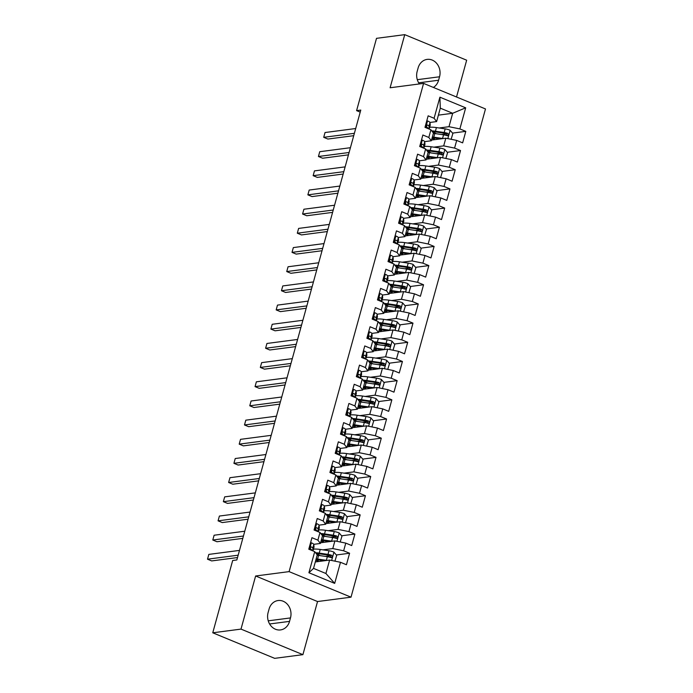 <?xml version="1.0" encoding="UTF-8"?>
<svg xmlns="http://www.w3.org/2000/svg" width="693" height="693" viewBox="0 0 693 693"><rect width="100%" height="100%" fill="white"/><g stroke="black" fill="none" stroke-linecap="round" stroke-linejoin="round"><path stroke-width="1.04" d="M456.522 96.994L466.658 60.204L404.738 34.65L376.507 38.34L356.592 110.629L360.213 112.127M351.013 597.175L485.49 108.948L423.579 83.394L289.094 571.621L351.013 597.175L317.541 601.541L255.63 575.987L240.999 629.105L302.91 654.66L317.541 601.541M302.91 654.66L274.679 658.35L212.76 632.796L240.999 629.105M334.684 583.385L308.913 572.747L314.726 551.654L317.229 554.963L313.531 568.39L325.918 573.501L334.684 583.385L340.488 562.292L346.431 564.743L349.601 553.239L343.659 550.788L345.772 543.113L351.715 545.564L354.885 534.06L348.943 531.609L351.056 523.943L356.999 526.394L360.169 514.882L354.227 512.43L356.341 504.764L362.274 507.215L365.445 495.712L359.511 493.26L361.616 485.585L367.559 488.037L370.729 476.533L364.787 474.081L366.9 466.415L372.843 468.866L376.013 457.354L370.071 454.903L372.184 447.236L378.127 449.688L381.297 438.184L375.355 435.732L377.468 428.057L383.402 430.509L386.573 419.005L380.639 416.554L382.744 408.887L388.686 411.339L391.857 399.826L385.914 397.375L388.028 389.709L393.971 392.16L397.141 380.656L391.199 378.205L393.312 370.53L399.255 372.981L402.425 361.477L396.483 359.026L398.596 351.36L404.53 353.811L407.701 342.299L401.767 339.847L403.872 332.181L409.814 334.632L412.985 323.129L407.042 320.677L409.156 313.002L415.098 315.454L418.269 303.95L412.326 301.498L414.44 293.823L420.382 296.275L423.553 284.771L417.61 282.32L419.724 274.653L425.658 277.105L428.828 265.601L422.895 263.149L425 255.474L430.942 257.926L434.113 246.422L428.17 243.971L430.284 236.296L436.226 238.747L439.397 227.243L433.454 224.792L435.568 217.126L441.51 219.577L444.681 208.073L438.738 205.622L440.852 197.947L446.786 200.398L449.956 188.894L444.022 186.443L446.127 178.768L452.07 181.219L455.24 169.716L449.298 167.264L451.412 159.598L457.354 162.049L460.524 150.537L454.582 148.085L456.696 140.419L462.638 142.871L465.809 131.367L452.529 133.099M438.383 115.142L452.685 113.271L465.679 107.822L439.908 97.185L434.095 118.278L428.153 115.826L424.982 127.33L430.925 129.782L428.811 137.457L422.869 135.005L419.707 146.509L425.641 148.96L423.527 156.627L417.593 154.175L414.423 165.679L420.365 168.139L418.251 175.805L412.309 173.354L409.139 184.858L415.081 187.309L412.967 194.984L407.025 192.533L403.854 204.037L409.797 206.488L407.683 214.154L401.741 211.703L398.579 223.215L404.513 225.667L402.399 233.333L396.465 230.882L393.295 242.385L399.237 244.837L397.124 252.512L391.181 250.06L388.011 261.564L393.953 264.016L391.84 271.682L385.897 269.231L382.727 280.743L388.669 283.194L386.555 290.861L380.613 288.409L377.451 299.913L383.385 302.365L381.271 310.04L375.337 307.588L372.167 319.092L378.109 321.543L375.996 329.21L370.053 326.758L366.883 338.271L372.825 340.722L370.712 348.388L364.769 345.937L361.599 357.441L367.541 359.892L365.428 367.567L359.485 365.116L356.323 376.62L362.257 379.071L360.143 386.746L354.21 384.286L351.039 395.798L356.982 398.25L354.868 405.916L348.925 403.465L345.755 414.968L351.697 417.42L349.584 425.095L343.641 422.643L340.471 434.147L346.413 436.599L344.3 444.274L338.357 441.822L335.195 453.326L341.129 455.777L339.016 463.444L333.082 460.992L329.911 472.496L335.854 474.948L333.74 482.623L327.798 480.171L324.627 491.675L330.57 494.126L328.456 501.801L322.514 499.35L319.343 510.854L325.286 513.305L323.172 520.971L317.229 518.52L314.068 530.024L320.001 532.484L317.888 540.15L311.954 537.699L308.783 549.202L314.726 551.654M465.679 107.822L459.866 128.915L465.809 131.367M212.76 632.796L232.675 560.498L236.859 559.953L360.776 110.083L356.592 110.629M431.514 140.073L445.816 138.202L443.702 145.876L433.861 147.159M456.696 140.419L445.816 138.202M454.582 148.085L443.702 145.876M439.908 97.185L440.306 108.16L436.607 121.587L429.963 122.453M434.095 118.278L436.607 121.587M426.23 159.251L440.54 157.38L438.426 165.047L428.577 166.337M451.412 159.598L440.54 157.38M449.298 167.264L438.426 165.047M430.925 129.782L433.437 133.091L431.323 140.766L424.679 141.632M428.811 137.457L431.323 140.766M420.946 178.422L435.256 176.559L433.142 184.225L423.293 185.507M446.127 178.768L435.256 176.559M444.022 186.443L433.142 184.225M425.641 148.96L428.153 152.269L426.039 159.936L419.404 160.802M423.527 156.627L426.039 159.936M415.67 197.6L429.972 195.729L427.858 203.404L418.009 204.686M440.852 197.947L429.972 195.729M438.738 205.622L427.858 203.404M420.365 168.139L422.869 171.448L420.755 179.115L414.119 179.981M418.251 175.805L420.755 179.115M410.386 216.779L424.688 214.908L422.574 222.574L412.733 223.865M435.568 217.126L424.688 214.908M433.454 224.792L422.574 222.574M415.081 187.309L417.593 190.618L415.479 198.293L408.835 199.16M412.967 194.984L415.479 198.293M405.102 235.949L419.412 234.087L417.299 241.753L407.449 243.044M430.284 236.296L419.412 234.087M428.17 243.971L417.299 241.753M409.797 206.488L412.309 209.797L410.195 217.463L403.551 218.33M407.683 214.154L410.195 217.463M399.818 255.128L414.128 253.257L412.014 260.932L402.165 262.214M425 255.474L414.128 253.257M422.895 263.149L412.014 260.932M404.513 225.667L407.025 228.976L404.911 236.642L398.276 237.508M402.399 233.333L404.911 236.642M394.542 274.307L408.844 272.436L406.73 280.102L396.881 281.393M419.724 274.653L408.844 272.436M417.61 282.32L406.73 280.102M399.237 244.837L401.741 248.146L399.627 255.821L392.992 256.687M397.124 252.512L399.627 255.821M389.258 293.477L403.56 291.614L401.446 299.281L391.606 300.571M414.44 293.823L403.56 291.614M412.326 301.498L401.446 299.281M393.953 264.016L396.465 267.325L394.352 274.991L387.708 275.866M391.84 271.682L394.352 274.991M383.974 312.656L398.284 310.785L396.171 318.459L386.322 319.742M409.156 313.002L398.284 310.785M407.042 320.677L396.171 318.459M388.669 283.194L391.181 286.504L389.068 294.17L382.423 295.036M386.555 290.861L389.068 294.17M378.69 331.834L393 329.963L390.887 337.63L381.037 338.92M403.872 332.181L393 329.963M401.767 339.847L390.887 337.63M383.385 302.365L385.897 305.674L383.783 313.349L377.148 314.215M381.271 310.04L383.783 313.349M373.414 351.004L387.716 349.142L385.603 356.808L375.753 358.099M398.596 351.36L387.716 349.142M396.483 359.026L385.603 356.808M378.109 321.543L380.613 324.852L378.499 332.519L371.864 333.394M375.996 329.21L378.499 332.519M368.13 370.183L382.432 368.312L380.318 375.987L370.478 377.269M393.312 370.53L382.432 368.312M391.199 378.205L380.318 375.987M372.825 340.722L375.337 344.031L373.224 351.697L366.58 352.564M370.712 348.388L373.224 351.697M362.846 389.362L377.157 387.491L375.043 395.166L365.194 396.448M388.028 389.709L377.157 387.491M385.914 397.375L375.043 395.166M367.541 359.892L370.053 363.201L367.94 370.876L361.296 371.743M365.428 367.567L367.94 370.876M357.562 408.532L371.872 406.67L369.759 414.336L359.91 415.627M382.744 408.887L371.872 406.67M380.639 416.554L369.759 414.336M362.257 379.071L364.769 382.38L362.656 390.055L356.02 390.921M360.143 386.746L362.656 390.055M352.287 427.711L366.588 425.84L364.475 433.515L354.625 434.797M377.468 428.057L366.588 425.84M375.355 435.732L364.475 433.515M356.982 398.25L359.485 401.559L357.371 409.225L350.736 410.091M354.868 405.916L357.371 409.225M347.002 446.89L361.304 445.019L359.191 452.694L349.35 453.976M372.184 447.236L361.304 445.019M370.071 454.903L359.191 452.694M351.697 417.42L354.21 420.729L352.096 428.404L345.452 429.27M349.584 425.095L352.096 428.404M341.718 466.06L356.029 464.197L353.915 471.864L344.066 473.154M366.9 466.415L356.029 464.197M364.787 474.081L353.915 471.864M346.413 436.599L348.925 439.908L346.812 447.583L340.168 448.449M344.3 444.274L346.812 447.583M336.434 485.239L350.745 483.368L348.631 491.042L338.782 492.325M361.616 485.585L350.745 483.368M359.511 493.26L348.631 491.042M341.129 455.777L343.641 459.087L341.528 466.753L334.892 467.619M339.016 463.444L341.528 466.753M331.159 504.417L345.46 502.546L343.347 510.221L333.498 511.503M356.341 504.764L345.46 502.546M354.227 512.43L343.347 510.221M335.854 474.948L338.357 478.257L336.244 485.932L329.608 486.798M333.74 482.623L336.244 485.932M325.875 523.596L340.176 521.725L338.063 529.391L328.222 530.682M351.056 523.943L340.176 521.725M348.943 531.609L338.063 529.391M330.57 494.126L333.082 497.435L330.968 505.11L324.324 505.977M328.456 501.801L330.968 505.11M320.59 542.766L334.901 540.904L332.787 548.57L322.938 549.852M345.772 543.113L334.901 540.904M343.659 550.788L332.787 548.57M325.286 513.305L327.798 516.614L325.684 524.28L319.04 525.147M323.172 520.971L325.684 524.28M315.306 561.945L329.617 560.074L325.918 573.501M340.488 562.292L329.617 560.074M320.001 532.484L322.514 535.793L320.4 543.459L313.764 544.326M317.888 540.15L320.4 543.459M255.63 575.987L289.094 571.621M404.738 34.65L390.107 87.768L423.579 83.394M439.137 127.98L448.986 126.698L452.685 113.271L440.306 108.16M308.913 572.747L313.531 568.39M459.866 128.915L448.986 126.698M268.113 612.534A13.072 11.201 82.6 0 0 280.518 629.92A13.072 11.201 82.6 0 0 289.535 621.378L290.48 617.922A13.072 11.201 82.6 0 0 278.084 600.536A13.072 11.201 82.6 0 0 269.066 609.086L268.113 612.534M433.368 87.439A13.072 11.201 82.6 0 0 438.591 80.232L439.544 76.776A13.072 11.201 82.6 0 0 427.139 59.39A13.072 11.201 82.6 0 0 418.122 67.94L417.169 71.388A13.072 11.201 82.6 0 0 419.386 83.94M349.601 553.239L336.33 554.972M330.561 555.725L325.372 556.401M354.885 534.06L341.614 535.793M335.845 536.547L330.656 537.231M360.169 514.882L346.89 516.623M341.129 517.376L335.94 518.052M365.445 495.712L352.174 497.444M346.405 498.198L341.225 498.873M370.729 476.533L357.458 478.265M351.689 479.019L346.5 479.695M376.013 457.354L362.742 459.095M356.973 459.849L351.784 460.524M381.297 438.184L368.018 439.916M362.257 440.67L357.068 441.346M386.573 419.005L373.302 420.738M367.533 421.491L362.352 422.167M391.857 399.826L378.586 401.568M372.817 402.312L367.628 402.997M397.141 380.656L383.87 382.389M378.101 383.142L372.912 383.818M402.425 361.477L389.145 363.21M383.385 363.964L378.196 364.639M407.701 342.299L394.43 344.031M388.66 344.785L383.48 345.469M412.985 323.129L399.714 324.861M393.945 325.615L388.756 326.29M418.269 303.95L404.998 305.682M399.229 306.436L394.04 307.112M423.553 284.771L410.273 286.504M404.513 287.257L399.324 287.941M428.828 265.601L415.557 267.333M409.788 268.087L404.608 268.763M434.113 246.422L420.842 248.155M415.072 248.908L409.884 249.584M439.397 227.243L426.126 228.976M420.356 229.729L415.168 230.414M444.681 208.073L431.401 209.806M425.641 210.559L420.452 211.235M449.956 188.894L436.685 190.627M430.916 191.381L425.736 192.056M455.24 169.716L441.969 171.448M436.2 172.202L431.011 172.878M460.524 150.537L447.254 152.278M441.484 153.032L436.295 153.707M446.768 133.853L441.58 134.529M311.434 542.827L310.499 542.957L311.434 542.827A5.414 1.23 15.4 0 1 313.808 544.49L314.024 546.898A15.627 3.56 15.4 0 1 313.998 547.201L312.993 550.848A15.627 3.56 -164.6 0 0 313.019 550.537L312.803 548.128A5.414 1.23 -164.6 0 0 311.555 547.002L311.157 546.933M238.175 555.188L207.51 559.199L208.827 554.4L239.492 550.398M310.75 547.115L311.555 547.002C310.23 547.219 310.014 547.981 310.923 549.306A5.414 1.23 15.4 0 1 312.171 550.433L312.188 550.606M237.526 557.553L211.694 560.923L207.51 559.199M334.918 561.157L336.677 555.379L333.861 552.078A5.414 1.23 -164.6 0 0 328.984 550.753L320.227 549.454A15.627 3.56 -164.6 0 0 313.444 549.211M316.424 553.62A12.968 2.954 -164.6 0 0 317.29 554.105L320.105 555.587A7.458 1.698 15.4 0 1 320.201 555.639M326.905 560.429A5.414 1.23 -164.6 0 0 326.342 560.334L317.585 559.043A15.627 3.56 -164.6 0 0 316.164 558.861M324.463 560.75L318.659 559.892A12.968 2.954 -164.6 0 0 315.956 559.606M317.16 555.214A15.627 3.56 15.4 0 1 318.589 555.405L327.347 556.696A5.414 1.23 15.4 0 1 330.838 557.527C332.51 557.267 332.718 556.505 331.471 555.223A5.414 1.23 -164.6 0 0 327.98 554.391L319.222 553.101A15.627 3.56 -164.6 0 0 315.532 552.728M316.216 553.62A12.968 2.954 15.4 0 1 320.296 553.95L329.054 555.24A2.755 0.632 15.4 0 1 329.963 555.422L330.933 556.851M316.987 560.75L317.715 560.654A4.799 1.091 -164.6 0 0 318.408 560.308A4.799 1.091 -164.6 0 0 318.182 559.823M320.521 560.169A7.458 1.698 15.4 0 1 320.972 561.018A7.458 1.698 15.4 0 1 320.842 561.226M318.468 561.529L315.809 560.135M330.838 557.527L331.384 557.579M316.718 523.648L315.783 523.778L316.718 523.648A5.414 1.23 15.4 0 1 319.092 525.311L319.3 527.72A15.627 3.56 15.4 0 1 319.274 528.023L318.278 531.67A15.627 3.56 -164.6 0 0 318.304 531.366L318.087 528.95A5.414 1.23 -164.6 0 0 316.84 527.832L316.432 527.754M243.451 536.018L212.794 540.02L214.111 535.23L244.776 531.219M316.034 527.936L316.84 527.832C315.514 528.04 315.298 528.811 316.207 530.128A5.414 1.23 15.4 0 1 317.455 531.254L317.472 531.436M242.801 538.374L216.978 541.744L212.794 540.02M322.002 504.478L321.067 504.608L322.002 504.478A5.414 1.23 15.4 0 1 324.376 506.133L324.584 508.541A15.627 3.56 15.4 0 1 324.558 508.853L323.553 512.491A15.627 3.56 -164.6 0 0 323.579 512.188L323.371 509.779A5.414 1.23 -164.6 0 0 322.124 508.653L321.717 508.575M248.735 516.839L218.07 520.841L219.395 516.051L250.052 512.049M321.309 508.757L322.124 508.653C320.79 508.861 320.582 509.632 321.491 510.958A5.414 1.23 15.4 0 1 322.739 512.075L322.747 512.257M248.085 519.196L222.254 522.574L218.07 520.841M340.202 541.978L341.961 536.209L339.137 532.908A5.414 1.23 -164.6 0 0 334.269 531.574L325.511 530.284A15.627 3.56 -164.6 0 0 318.728 530.032M321.699 534.442A12.968 2.954 -164.6 0 0 322.574 534.927L325.381 536.408A7.458 1.698 15.4 0 1 325.476 536.46M332.19 541.25A5.414 1.23 -164.6 0 0 331.626 541.164L322.869 539.864A15.627 3.56 -164.6 0 0 321.439 539.682M329.738 541.571L323.943 540.713A12.968 2.954 -164.6 0 0 321.24 540.427M322.444 536.035A15.627 3.56 15.4 0 1 323.874 536.226L332.631 537.517A5.414 1.23 15.4 0 1 336.122 538.348C337.794 538.097 338.002 537.326 336.755 536.044A5.414 1.23 -164.6 0 0 333.264 535.213L324.506 533.922A15.627 3.56 -164.6 0 0 320.816 533.549M321.491 534.442A12.968 2.954 15.4 0 1 325.58 534.771L334.338 536.061A2.755 0.632 15.4 0 1 335.247 536.243L336.218 537.673M322.271 541.58L322.999 541.484A4.799 1.091 -164.6 0 0 323.692 541.138A4.799 1.091 -164.6 0 0 323.466 540.653M325.805 540.99A7.458 1.698 15.4 0 1 326.256 541.839A7.458 1.698 15.4 0 1 326.117 542.047M323.744 542.359L321.093 540.956M336.122 538.348L336.668 538.4M345.486 522.808L347.245 517.03L344.421 513.73A5.414 1.23 -164.6 0 0 339.544 512.396L330.786 511.105A15.627 3.56 -164.6 0 0 324.003 510.854M326.983 515.271A12.968 2.954 -164.6 0 0 327.858 515.757L330.665 517.238A7.458 1.698 15.4 0 1 330.76 517.29M337.465 522.08A5.414 1.23 -164.6 0 0 336.911 521.985L328.144 520.694A15.627 3.56 -164.6 0 0 326.724 520.504M335.022 522.401L329.218 521.543A12.968 2.954 -164.6 0 0 326.516 521.249M327.728 516.865A15.627 3.56 15.4 0 1 329.149 517.047L337.907 518.338A5.414 1.23 15.4 0 1 341.398 519.17C343.07 518.918 343.286 518.147 342.039 516.874A5.414 1.23 -164.6 0 0 338.548 516.042L329.781 514.752A15.627 3.56 -164.6 0 0 326.1 514.379M326.775 515.271A12.968 2.954 15.4 0 1 330.856 515.592L339.613 516.891A2.755 0.632 15.4 0 1 340.532 517.065L341.502 518.503M327.546 522.401L328.274 522.305A4.799 1.091 -164.6 0 0 328.976 521.959A4.799 1.091 -164.6 0 0 328.751 521.474M331.081 521.812A7.458 1.698 15.4 0 1 331.531 522.661A7.458 1.698 15.4 0 1 331.401 522.869M329.028 523.18L326.377 521.777M341.398 519.17L341.952 519.23M326.351 485.421L327.278 485.299A5.414 1.23 15.4 0 1 329.651 486.954L329.868 489.371A15.627 3.56 15.4 0 1 329.842 489.674L328.837 493.312A15.627 3.56 -164.6 0 0 328.863 493.009L328.655 490.601A5.414 1.23 -164.6 0 0 327.408 489.475L327.001 489.405M327.278 485.299L326.351 485.429M254.019 497.661L223.354 501.671L224.679 496.872L255.336 492.87M326.594 489.579L327.408 489.475C326.074 489.691 325.866 490.453 326.767 491.779A5.414 1.23 15.4 0 1 328.014 492.905L328.032 493.078M253.369 500.025L227.538 503.395L223.354 501.671M332.562 466.12L331.626 466.25L332.562 466.12A5.414 1.23 15.4 0 1 334.936 467.784L335.152 470.192A15.627 3.56 15.4 0 1 335.126 470.495L334.121 474.142A15.627 3.56 -164.6 0 0 334.147 473.839L333.931 471.422A5.414 1.23 -164.6 0 0 332.683 470.304L332.285 470.226M259.303 478.491L228.638 482.493L229.955 477.702L260.62 473.691M331.878 470.408L332.683 470.304C331.358 470.512 331.141 471.283 332.051 472.6A5.414 1.23 15.4 0 1 333.298 473.726L333.316 473.908M258.654 480.847L232.822 484.216L228.638 482.493M350.771 503.629L352.52 497.851L349.705 494.551A5.414 1.23 -164.6 0 0 344.828 493.225L336.07 491.926A15.627 3.56 -164.6 0 0 329.288 491.675M332.268 496.093A12.968 2.954 -164.6 0 0 333.134 496.578L335.949 498.059A7.458 1.698 15.4 0 1 336.044 498.111M342.749 502.901A5.414 1.23 -164.6 0 0 342.186 502.806L333.428 501.515A15.627 3.56 -164.6 0 0 332.008 501.325M340.306 503.222L334.502 502.364A12.968 2.954 -164.6 0 0 331.8 502.07M333.012 497.687A15.627 3.56 15.4 0 1 334.433 497.869L343.191 499.168A5.414 1.23 15.4 0 1 346.682 500C348.354 499.74 348.57 498.977 347.314 497.695A5.414 1.23 -164.6 0 0 343.823 496.864L335.065 495.573A15.627 3.56 -164.6 0 0 331.384 495.2M332.06 496.093A12.968 2.954 15.4 0 1 336.14 496.422L344.897 497.713A2.755 0.632 15.4 0 1 345.816 497.895L346.777 499.324M332.831 503.222L333.558 503.127A4.799 1.091 -164.6 0 0 334.26 502.78A4.799 1.091 -164.6 0 0 334.035 502.295M336.365 502.642A7.458 1.698 15.4 0 1 336.815 503.49A7.458 1.698 15.4 0 1 336.685 503.69M334.312 504.002L331.652 502.607M346.682 500L347.228 500.051M356.046 484.45L357.805 478.672L354.989 475.381A5.414 1.23 -164.6 0 0 350.112 474.047L341.354 472.756A15.627 3.56 -164.6 0 0 334.572 472.505M337.552 476.914A12.968 2.954 -164.6 0 0 338.418 477.399L341.233 478.88A7.458 1.698 15.4 0 1 341.328 478.932M348.033 483.723A5.414 1.23 -164.6 0 0 347.47 483.636L338.712 482.337A15.627 3.56 -164.6 0 0 337.292 482.155M345.59 484.043L339.787 483.186A12.968 2.954 -164.6 0 0 337.084 482.9M338.288 478.508A15.627 3.56 15.4 0 1 339.717 478.698L348.475 479.989A5.414 1.23 15.4 0 1 351.966 480.821C353.638 480.561 353.846 479.799 352.598 478.516A5.414 1.23 -164.6 0 0 349.107 477.685L340.35 476.394A15.627 3.56 -164.6 0 0 336.659 476.022M337.344 476.914A12.968 2.954 15.4 0 1 341.424 477.243L350.182 478.534A2.755 0.632 15.4 0 1 351.091 478.716L352.061 480.145M338.115 484.052L338.842 483.957A4.799 1.091 -164.6 0 0 339.535 483.601A4.799 1.091 -164.6 0 0 339.31 483.125M341.649 483.463A7.458 1.698 15.4 0 1 342.099 484.312A7.458 1.698 15.4 0 1 341.97 484.52M339.596 484.831L336.937 483.428M351.966 480.821L352.512 480.873M337.846 446.95L336.911 447.072L337.846 446.95A5.414 1.23 15.4 0 1 340.22 448.605L340.428 451.013A15.627 3.56 15.4 0 1 340.402 451.325L339.405 454.963A15.627 3.56 -164.6 0 0 339.431 454.66L339.215 452.252A5.414 1.23 -164.6 0 0 337.967 451.126L337.56 451.048M264.579 459.312L233.922 463.314L235.239 458.523L265.904 454.521M337.162 451.23L337.967 451.126C336.642 451.334 336.426 452.105 337.335 453.43A5.414 1.23 15.4 0 1 338.582 454.547L338.6 454.729M263.929 461.668L238.106 465.046L233.922 463.314M361.33 465.28L363.089 459.502L360.265 456.202A5.414 1.23 -164.6 0 0 355.396 454.868L346.639 453.577A15.627 3.56 -164.6 0 0 339.856 453.326M342.827 457.744A12.968 2.954 -164.6 0 0 343.702 458.229L346.509 459.71A7.458 1.698 15.4 0 1 346.604 459.762M353.317 464.553A5.414 1.23 -164.6 0 0 352.754 464.457L343.997 463.167A15.627 3.56 -164.6 0 0 342.567 462.976M350.866 464.873L345.071 464.015A12.968 2.954 -164.6 0 0 342.368 463.721M343.572 459.329A15.627 3.56 15.4 0 1 345.001 459.52L353.759 460.81A5.414 1.23 15.4 0 1 357.25 461.642C358.922 461.391 359.13 460.62 357.883 459.346A5.414 1.23 -164.6 0 0 354.392 458.515L345.634 457.215A15.627 3.56 -164.6 0 0 341.944 456.852M342.619 457.744A12.968 2.954 15.4 0 1 346.708 458.064L355.466 459.364A2.755 0.632 15.4 0 1 356.375 459.537L357.345 460.975M343.399 464.873L344.126 464.778A4.799 1.091 -164.6 0 0 344.819 464.431A4.799 1.091 -164.6 0 0 344.594 463.946M346.933 464.284A7.458 1.698 15.4 0 1 347.384 465.133A7.458 1.698 15.4 0 1 347.245 465.341M344.871 465.653L342.221 464.249M357.25 461.642L357.796 461.703M343.13 427.772L342.195 427.902L343.13 427.772A5.414 1.23 15.4 0 1 345.504 429.426L345.712 431.843A15.627 3.56 15.4 0 1 345.686 432.146L344.681 435.784A15.627 3.56 -164.6 0 0 344.707 435.481L344.499 433.073A5.414 1.23 -164.6 0 0 343.252 431.947L342.844 431.878M269.863 440.133L239.198 444.144L240.523 439.345L271.18 435.343M342.437 432.051L343.252 431.947C341.918 432.163 341.71 432.926 342.619 434.251A5.414 1.23 15.4 0 1 343.867 435.377L343.875 435.55M269.213 442.498L243.382 445.868L239.198 444.144M366.614 446.101L368.373 440.324L365.549 437.023A5.414 1.23 -164.6 0 0 360.672 435.689L351.914 434.398A15.627 3.56 -164.6 0 0 345.131 434.147M348.111 438.565A12.968 2.954 -164.6 0 0 348.986 439.05L351.793 440.531A7.458 1.698 15.4 0 1 351.888 440.583M358.593 445.374A5.414 1.23 -164.6 0 0 358.038 445.278L349.272 443.988A15.627 3.56 -164.6 0 0 347.851 443.797M356.15 445.694L350.346 444.837A12.968 2.954 -164.6 0 0 347.643 444.542M348.856 440.159A15.627 3.56 15.4 0 1 350.277 440.341L359.035 441.64A5.414 1.23 15.4 0 1 362.526 442.472C364.197 442.212 364.414 441.45 363.167 440.168A5.414 1.23 -164.6 0 0 359.676 439.336L350.909 438.045A15.627 3.56 -164.6 0 0 347.228 437.673M347.903 438.565A12.968 2.954 15.4 0 1 351.983 438.894L360.741 440.185A2.755 0.632 15.4 0 1 361.659 440.367L362.63 441.796M348.674 445.694L349.402 445.599A4.799 1.091 -164.6 0 0 350.104 445.252A4.799 1.091 -164.6 0 0 349.878 444.767M352.209 445.114A7.458 1.698 15.4 0 1 352.659 445.963A7.458 1.698 15.4 0 1 352.529 446.162M350.156 446.474L347.505 445.079M362.526 442.472L363.08 442.524M347.479 408.714L348.406 408.593A5.414 1.23 15.4 0 1 350.779 410.256L350.996 412.664A15.627 3.56 15.4 0 1 350.97 412.967L349.965 416.614A15.627 3.56 -164.6 0 0 349.991 416.302L349.783 413.894A5.414 1.23 -164.6 0 0 348.536 412.777L348.129 412.699M348.406 408.593L347.479 408.723M275.147 420.963L244.482 424.965L245.807 420.175L276.464 416.164M347.721 412.881L348.536 412.777C347.202 412.985 346.994 413.756 347.895 415.072A5.414 1.23 15.4 0 1 349.142 416.198L349.159 416.38M274.497 423.319L248.666 426.689L244.482 424.965M352.763 389.544L353.69 389.423A5.414 1.23 15.4 0 1 356.063 391.077L356.28 393.485A15.627 3.56 15.4 0 1 356.254 393.789L355.249 397.435A15.627 3.56 -164.6 0 0 355.275 397.132L355.059 394.724A5.414 1.23 -164.6 0 0 353.811 393.598L353.413 393.52M353.69 389.423L352.754 389.544M280.431 401.784L249.766 405.786L251.083 400.996L281.748 396.994M353.006 393.702L353.811 393.598C352.486 393.806 352.269 394.577 353.179 395.902A5.414 1.23 15.4 0 1 354.426 397.02L354.444 397.202M279.781 404.14L253.95 407.519L249.766 405.786M358.974 370.244L358.038 370.374L358.974 370.244A5.414 1.23 15.4 0 1 361.348 371.898L361.555 374.315A15.627 3.56 15.4 0 1 361.529 374.618L360.533 378.257A15.627 3.56 -164.6 0 0 360.559 377.954L360.343 375.545A5.414 1.23 -164.6 0 0 359.095 374.419L358.688 374.35M285.707 382.605L255.05 386.616L256.367 381.817L287.032 377.815M358.29 374.523L359.095 374.419C357.77 374.636 357.553 375.398 358.463 376.723A5.414 1.23 15.4 0 1 359.71 377.85L359.728 378.023M285.057 384.961L259.234 388.34L255.05 386.616M364.258 351.065L363.323 351.195L364.258 351.065A5.414 1.23 15.4 0 1 366.632 352.728L366.84 355.137A15.627 3.56 15.4 0 1 366.814 355.44L365.809 359.087A15.627 3.56 -164.6 0 0 365.835 358.775L365.627 356.367A5.414 1.23 -164.6 0 0 364.379 355.24L363.972 355.171M290.991 363.435L260.325 367.437L261.651 362.647L292.307 358.636M363.565 355.353L364.379 355.24C363.045 355.457 362.837 356.219 363.747 357.545A5.414 1.23 15.4 0 1 364.994 358.671L365.003 358.853M290.341 365.791L264.509 369.161L260.325 367.437M369.534 331.886L368.607 332.016L369.534 331.886A5.414 1.23 15.4 0 1 371.907 333.55L372.124 335.958A15.627 3.56 15.4 0 1 372.098 336.261L371.093 339.908A15.627 3.56 -164.6 0 0 371.119 339.605L370.911 337.196A5.414 1.23 -164.6 0 0 369.664 336.07L369.256 335.992M296.275 344.256L265.61 348.258L266.935 343.468L297.592 339.457M368.849 336.174L369.664 336.07C368.329 336.278 368.122 337.049 369.022 338.366A5.414 1.23 15.4 0 1 370.27 339.492L370.287 339.674M295.625 346.613L269.794 349.991L265.61 348.258M374.818 312.716L373.882 312.846L374.818 312.716A5.414 1.23 15.4 0 1 377.191 314.371L377.408 316.779A15.627 3.56 15.4 0 1 377.382 317.091L376.377 320.729A15.627 3.56 -164.6 0 0 376.403 320.426L376.186 318.018A5.414 1.23 -164.6 0 0 374.939 316.892L374.541 316.822M301.559 325.078L270.894 329.088L272.21 324.289L302.876 320.287M374.133 316.996L374.939 316.892C373.614 317.108 373.397 317.87 374.307 319.196A5.414 1.23 15.4 0 1 375.554 320.322L375.571 320.495M300.909 327.434L275.078 330.812L270.894 329.088M380.102 293.537L379.166 293.667L380.102 293.537A5.414 1.23 15.4 0 1 382.475 295.201L382.683 297.609A15.627 3.56 15.4 0 1 382.657 297.912L381.661 301.559A15.627 3.56 -164.6 0 0 381.687 301.247L381.471 298.839A5.414 1.23 -164.6 0 0 380.223 297.713L379.816 297.644M306.834 305.908L276.178 309.91L277.495 305.111L308.16 301.108M379.417 297.825L380.223 297.713C378.898 297.929 378.681 298.692 379.591 300.017A5.414 1.23 15.4 0 1 380.838 301.143L380.855 301.325M306.185 308.264L280.362 311.633L276.178 309.91M385.386 274.359L384.45 274.489L385.386 274.359A5.414 1.23 15.4 0 1 387.759 276.022L387.967 278.43A15.627 3.56 15.4 0 1 387.941 278.733L386.937 282.38A15.627 3.56 -164.6 0 0 386.963 282.077L386.755 279.669A5.414 1.23 -164.6 0 0 385.507 278.543L385.1 278.465M312.119 286.729L281.453 290.731L282.779 285.94L313.435 281.93M384.693 278.647L385.507 278.543C384.173 278.751 383.965 279.522 384.875 280.838A5.414 1.23 15.4 0 1 386.122 281.964L386.131 282.146M311.469 289.085L285.637 292.463L281.453 290.731M390.661 255.189L389.735 255.319L390.661 255.189A5.414 1.23 15.4 0 1 393.035 256.843L393.252 259.251A15.627 3.56 15.4 0 1 393.226 259.563L392.221 263.201A15.627 3.56 -164.6 0 0 392.247 262.898L392.039 260.49A5.414 1.23 -164.6 0 0 390.791 259.364L390.384 259.295M317.403 267.55L286.737 271.561L288.063 266.762L318.719 262.76M389.977 259.468L390.791 259.364C389.457 259.572 389.249 260.343 390.15 261.668A5.414 1.23 15.4 0 1 391.398 262.794L391.415 262.968M316.753 269.906L290.921 273.285L286.737 271.561M371.898 426.923L373.648 421.145L370.833 417.853A5.414 1.23 -164.6 0 0 365.956 416.519L357.198 415.22A15.627 3.56 -164.6 0 0 350.415 414.977M353.395 419.386A12.968 2.954 -164.6 0 0 354.262 419.871L357.077 421.353A7.458 1.698 15.4 0 1 357.172 421.405M363.877 426.195A5.414 1.23 -164.6 0 0 363.314 426.108L354.556 424.809A15.627 3.56 -164.6 0 0 353.135 424.627M361.434 426.516L355.63 425.658A12.968 2.954 -164.6 0 0 352.928 425.372M354.14 420.98A15.627 3.56 15.4 0 1 355.561 421.171L364.319 422.461A5.414 1.23 15.4 0 1 367.81 423.293C369.482 423.033 369.698 422.271 368.442 420.989A5.414 1.23 -164.6 0 0 364.951 420.157L356.193 418.867A15.627 3.56 -164.6 0 0 352.512 418.494M353.187 419.386A12.968 2.954 15.4 0 1 357.267 419.715L366.025 421.006A2.755 0.632 15.4 0 1 366.944 421.188L367.905 422.617M353.958 426.524L354.686 426.429A4.799 1.091 -164.6 0 0 355.388 426.074A4.799 1.091 -164.6 0 0 355.162 425.597M357.493 425.935A7.458 1.698 15.4 0 1 357.943 426.784A7.458 1.698 15.4 0 1 357.813 426.992M355.44 427.304L352.78 425.9M367.81 423.293L368.355 423.345M377.174 407.753L378.932 401.975L376.117 398.674A5.414 1.23 -164.6 0 0 371.24 397.34L362.482 396.049A15.627 3.56 -164.6 0 0 355.7 395.798M358.679 400.207A12.968 2.954 -164.6 0 0 359.546 400.693L362.361 402.183A7.458 1.698 15.4 0 1 362.456 402.226M369.161 407.025A5.414 1.23 -164.6 0 0 368.598 406.93L359.84 405.639A15.627 3.56 -164.6 0 0 358.42 405.448M366.718 407.337L360.914 406.488A12.968 2.954 -164.6 0 0 358.212 406.193M359.416 401.801A15.627 3.56 15.4 0 1 360.845 401.992L369.603 403.283A5.414 1.23 15.4 0 1 373.094 404.114C374.766 403.863 374.974 403.092 373.726 401.819A5.414 1.23 -164.6 0 0 370.235 400.987L361.477 399.688A15.627 3.56 -164.6 0 0 357.787 399.315M358.472 400.216A12.968 2.954 15.4 0 1 362.552 400.537L371.309 401.836A2.755 0.632 15.4 0 1 372.219 402.009L373.189 403.447M359.243 407.345L359.97 407.25A4.799 1.091 -164.6 0 0 360.663 406.904A4.799 1.091 -164.6 0 0 360.438 406.419M362.777 406.756A7.458 1.698 15.4 0 1 363.227 407.605A7.458 1.698 15.4 0 1 363.097 407.813M360.724 408.125L358.064 406.722M373.094 404.114L373.64 404.175M382.458 388.574L384.217 382.796L381.393 379.495A5.414 1.23 -164.6 0 0 376.524 378.161L367.766 376.871A15.627 3.56 -164.6 0 0 360.984 376.62M363.955 381.037A12.968 2.954 -164.6 0 0 364.83 381.522L367.636 383.004A7.458 1.698 15.4 0 1 367.732 383.056M374.445 387.846A5.414 1.23 -164.6 0 0 373.882 387.751L365.124 386.46A15.627 3.56 -164.6 0 0 363.695 386.27M371.994 388.167L366.199 387.309A12.968 2.954 -164.6 0 0 363.496 387.015M364.7 382.631A15.627 3.56 15.4 0 1 366.129 382.813L374.887 384.113A5.414 1.23 15.4 0 1 378.378 384.944C380.05 384.684 380.258 383.913 379.01 382.64A5.414 1.23 -164.6 0 0 375.519 381.808L366.762 380.518A15.627 3.56 -164.6 0 0 363.071 380.145M363.747 381.037A12.968 2.954 15.4 0 1 367.836 381.367L376.594 382.657A2.755 0.632 15.4 0 1 377.503 382.839L378.473 384.269M364.527 388.167L365.254 388.071A4.799 1.091 -164.6 0 0 365.947 387.725A4.799 1.091 -164.6 0 0 365.722 387.24M368.061 387.586A7.458 1.698 15.4 0 1 368.511 388.426A7.458 1.698 15.4 0 1 368.373 388.634M365.999 388.946L363.349 387.552M378.378 384.944L378.924 384.996M387.742 369.395L389.501 363.617L386.677 360.325A5.414 1.23 -164.6 0 0 381.8 358.991L373.042 357.692A15.627 3.56 -164.6 0 0 366.259 357.449M369.239 361.859A12.968 2.954 -164.6 0 0 370.114 362.344L372.921 363.825A7.458 1.698 15.4 0 1 373.016 363.877M379.721 368.667A5.414 1.23 -164.6 0 0 379.166 368.581L370.4 367.281A15.627 3.56 -164.6 0 0 368.979 367.099M377.278 368.988L371.474 368.13A12.968 2.954 -164.6 0 0 368.771 367.844M369.984 363.453A15.627 3.56 15.4 0 1 371.405 363.643L380.162 364.934A5.414 1.23 15.4 0 1 383.653 365.765C385.325 365.506 385.542 364.743 384.294 363.461A5.414 1.23 -164.6 0 0 380.803 362.63L372.037 361.339A15.627 3.56 -164.6 0 0 368.355 360.966M369.031 361.859A12.968 2.954 15.4 0 1 373.111 362.188L381.869 363.478A2.755 0.632 15.4 0 1 382.787 363.66L383.757 365.09M369.802 368.997L370.53 368.901A4.799 1.091 -164.6 0 0 371.231 368.546A4.799 1.091 -164.6 0 0 371.006 368.061M373.336 368.407A7.458 1.698 15.4 0 1 373.787 369.256A7.458 1.698 15.4 0 1 373.657 369.464M371.283 369.767L368.633 368.373M383.653 365.765L384.208 365.817M393.026 350.225L394.776 344.447L391.961 341.147A5.414 1.23 -164.6 0 0 387.084 339.813L378.326 338.522A15.627 3.56 -164.6 0 0 371.543 338.271M374.523 342.68A12.968 2.954 -164.6 0 0 375.389 343.165L378.205 344.655A7.458 1.698 15.4 0 1 378.3 344.698M385.005 349.497A5.414 1.23 -164.6 0 0 384.442 349.402L375.684 348.111A15.627 3.56 -164.6 0 0 374.263 347.921M382.562 349.809L376.758 348.951A12.968 2.954 -164.6 0 0 374.055 348.666M375.268 344.274A15.627 3.56 15.4 0 1 376.689 344.464L385.447 345.755A5.414 1.23 15.4 0 1 388.938 346.587C390.609 346.335 390.826 345.564 389.57 344.291A5.414 1.23 -164.6 0 0 386.079 343.459L377.321 342.16A15.627 3.56 -164.6 0 0 373.64 341.788M374.315 342.689A12.968 2.954 15.4 0 1 378.395 343.009L387.153 344.308A2.755 0.632 15.4 0 1 388.071 344.482L389.033 345.92M375.086 349.818L375.814 349.722A4.799 1.091 -164.6 0 0 376.516 349.376A4.799 1.091 -164.6 0 0 376.29 348.891M378.621 349.229A7.458 1.698 15.4 0 1 379.071 350.078A7.458 1.698 15.4 0 1 378.941 350.286M376.568 350.597L373.908 349.194M388.938 346.587L389.483 346.647M398.302 331.046L400.06 325.268L397.245 321.968A5.414 1.23 -164.6 0 0 392.368 320.634L383.61 319.343A15.627 3.56 -164.6 0 0 376.827 319.092M379.807 323.51A12.968 2.954 -164.6 0 0 380.674 323.995L383.489 325.476A7.458 1.698 15.4 0 1 383.584 325.528M390.289 330.318A5.414 1.23 -164.6 0 0 389.726 330.223L380.968 328.932A15.627 3.56 -164.6 0 0 379.547 328.742M387.846 330.639L382.042 329.781A12.968 2.954 -164.6 0 0 379.34 329.487M380.544 325.104A15.627 3.56 15.4 0 1 381.973 325.286L390.731 326.585A5.414 1.23 15.4 0 1 394.222 327.417C395.894 327.157 396.101 326.386 394.854 325.112A5.414 1.23 -164.6 0 0 391.363 324.281L382.605 322.99A15.627 3.56 -164.6 0 0 378.915 322.617M379.599 323.51A12.968 2.954 15.4 0 1 383.679 323.839L392.437 325.13A2.755 0.632 15.4 0 1 393.347 325.312L394.317 326.741M380.37 330.639L381.098 330.544A4.799 1.091 -164.6 0 0 381.791 330.197A4.799 1.091 -164.6 0 0 381.566 329.712M383.905 330.059A7.458 1.698 15.4 0 1 384.355 330.899A7.458 1.698 15.4 0 1 384.225 331.107M381.852 331.419L379.192 330.015M394.222 327.417L394.767 327.468M403.586 311.867L405.344 306.089L402.52 302.789A5.414 1.23 -164.6 0 0 397.652 301.464L388.894 300.164A15.627 3.56 -164.6 0 0 382.112 299.922M385.083 304.331A12.968 2.954 -164.6 0 0 385.958 304.816L388.764 306.297A7.458 1.698 15.4 0 1 388.86 306.349M395.573 311.14A5.414 1.23 -164.6 0 0 395.01 311.053L386.252 309.754A15.627 3.56 -164.6 0 0 384.823 309.572M393.122 311.46L387.326 310.603A12.968 2.954 -164.6 0 0 384.624 310.317M385.828 305.925A15.627 3.56 15.4 0 1 387.257 306.115L396.015 307.406A5.414 1.23 15.4 0 1 399.506 308.238C401.178 307.978 401.386 307.216 400.138 305.934A5.414 1.23 -164.6 0 0 396.647 305.102L387.889 303.811A15.627 3.56 -164.6 0 0 384.199 303.439M384.875 304.331A12.968 2.954 15.4 0 1 388.964 304.66L397.721 305.951A2.755 0.632 15.4 0 1 398.631 306.133L399.601 307.562M385.654 311.46L386.382 311.374A4.799 1.091 -164.6 0 0 387.075 311.018A4.799 1.091 -164.6 0 0 386.85 310.533M389.189 310.88A7.458 1.698 15.4 0 1 389.639 311.729A7.458 1.698 15.4 0 1 389.501 311.937M387.127 312.24L384.476 310.845M399.506 308.238L400.052 308.29M408.87 292.689L410.628 286.919L407.805 283.619A5.414 1.23 -164.6 0 0 402.928 282.285L394.17 280.994A15.627 3.56 -164.6 0 0 387.387 280.743M390.367 285.152A12.968 2.954 -164.6 0 0 391.242 285.637L394.048 287.127A7.458 1.698 15.4 0 1 394.144 287.171M400.849 291.961A5.414 1.23 -164.6 0 0 400.294 291.874L391.528 290.584A15.627 3.56 -164.6 0 0 390.107 290.393M398.406 292.281L392.602 291.424A12.968 2.954 -164.6 0 0 389.899 291.138M391.112 286.746A15.627 3.56 15.4 0 1 392.533 286.937L401.29 288.227A5.414 1.23 15.4 0 1 404.781 289.059C406.453 288.808 406.67 288.037 405.422 286.763A5.414 1.23 -164.6 0 0 401.931 285.932L393.165 284.632A15.627 3.56 -164.6 0 0 389.483 284.26M390.159 285.152A12.968 2.954 15.4 0 1 394.239 285.481L402.997 286.772A2.755 0.632 15.4 0 1 403.915 286.954L404.885 288.383M390.93 292.29L391.658 292.195A4.799 1.091 -164.6 0 0 392.359 291.848A4.799 1.091 -164.6 0 0 392.134 291.363M394.464 291.701A7.458 1.698 15.4 0 1 394.915 292.55A7.458 1.698 15.4 0 1 394.785 292.758M392.411 293.07L389.761 291.666M404.781 289.059L405.336 289.12M414.154 273.518L415.904 267.741L413.089 264.44A5.414 1.23 -164.6 0 0 408.212 263.106L399.454 261.815A15.627 3.56 -164.6 0 0 392.671 261.564M395.651 265.982A12.968 2.954 -164.6 0 0 396.517 266.467L399.333 267.948A7.458 1.698 15.4 0 1 399.428 268M406.133 272.791A5.414 1.23 -164.6 0 0 405.57 272.695L396.812 271.405A15.627 3.56 -164.6 0 0 395.391 271.214M403.69 273.111L397.886 272.254A12.968 2.954 -164.6 0 0 395.183 271.959M396.396 267.576A15.627 3.56 15.4 0 1 397.817 267.758L406.574 269.057A5.414 1.23 15.4 0 1 410.065 269.88C411.737 269.629 411.954 268.858 410.698 267.585A5.414 1.23 -164.6 0 0 407.207 266.753L398.449 265.462A15.627 3.56 -164.6 0 0 394.767 265.09M395.443 265.982A12.968 2.954 15.4 0 1 399.523 266.311L408.281 267.602A2.755 0.632 15.4 0 1 409.199 267.784L410.161 269.213M396.214 273.111L396.942 273.016A4.799 1.091 -164.6 0 0 397.643 272.67A4.799 1.091 -164.6 0 0 397.418 272.184M399.748 272.531A7.458 1.698 15.4 0 1 400.199 273.371A7.458 1.698 15.4 0 1 400.069 273.579M397.695 273.891L395.036 272.488M410.065 269.88L410.611 269.941M395.946 236.01L395.01 236.14L395.946 236.01A5.414 1.23 15.4 0 1 398.319 237.673L398.536 240.081A15.627 3.56 15.4 0 1 398.51 240.384L397.505 244.031A15.627 3.56 -164.6 0 0 397.531 243.719L397.314 241.311A5.414 1.23 -164.6 0 0 396.067 240.185L395.668 240.116M322.687 248.371L292.022 252.382L293.338 247.583L324.003 243.581M395.261 240.298L396.067 240.185C394.741 240.402 394.525 241.164 395.434 242.489A5.414 1.23 15.4 0 1 396.682 243.615L396.699 243.789M322.037 250.736L296.206 254.106L292.022 252.382M419.43 254.34L421.188 248.562L418.373 245.261A5.414 1.23 -164.6 0 0 413.496 243.936L404.738 242.637A15.627 3.56 -164.6 0 0 397.955 242.394M400.935 246.803A12.968 2.954 -164.6 0 0 401.801 247.288L404.617 248.77A7.458 1.698 15.4 0 1 404.712 248.822M411.417 253.612A5.414 1.23 -164.6 0 0 410.854 253.517L402.096 252.226A15.627 3.56 -164.6 0 0 400.675 252.044M408.974 253.933L403.17 253.075A12.968 2.954 -164.6 0 0 400.467 252.789M401.671 248.397A15.627 3.56 15.4 0 1 403.101 248.588L411.859 249.878A5.414 1.23 15.4 0 1 415.35 250.71C417.021 250.45 417.229 249.688 415.982 248.406A5.414 1.23 -164.6 0 0 412.491 247.574L403.733 246.284A15.627 3.56 -164.6 0 0 400.043 245.911M400.727 246.803A12.968 2.954 15.4 0 1 404.807 247.132L413.565 248.423A2.755 0.632 15.4 0 1 414.475 248.605L415.445 250.034M401.498 253.933L402.226 253.837A4.799 1.091 -164.6 0 0 402.919 253.491A4.799 1.091 -164.6 0 0 402.694 253.006M405.033 253.352A7.458 1.698 15.4 0 1 405.483 254.201A7.458 1.698 15.4 0 1 405.353 254.409M402.979 254.712L400.32 253.317M415.35 250.71L415.895 250.762M401.23 216.831L400.294 216.961L401.23 216.831A5.414 1.23 15.4 0 1 403.603 218.494L403.811 220.902A15.627 3.56 15.4 0 1 403.785 221.206L402.789 224.853A15.627 3.56 -164.6 0 0 402.815 224.549L402.598 222.132A5.414 1.23 -164.6 0 0 401.351 221.015L400.944 220.937M327.962 229.201L297.306 233.203L298.622 228.413L329.288 224.402M400.545 221.119L401.351 221.015C400.026 221.223 399.809 221.994 400.719 223.311A5.414 1.23 15.4 0 1 401.966 224.437L401.983 224.619M327.313 231.557L301.49 234.927L297.306 233.203M424.714 235.161L426.472 229.392L423.648 226.091A5.414 1.23 -164.6 0 0 418.78 224.757L410.022 223.467A15.627 3.56 -164.6 0 0 403.239 223.215M406.211 227.625A12.968 2.954 -164.6 0 0 407.086 228.11L409.892 229.6A7.458 1.698 15.4 0 1 409.987 229.643M416.701 234.433A5.414 1.23 -164.6 0 0 416.138 234.347L407.38 233.047A15.627 3.56 -164.6 0 0 405.951 232.865M414.249 234.754L408.454 233.896A12.968 2.954 -164.6 0 0 405.751 233.61M406.956 229.218A15.627 3.56 15.4 0 1 408.385 229.409L417.143 230.7A5.414 1.23 15.4 0 1 420.634 231.531C422.306 231.28 422.513 230.509 421.266 229.227A5.414 1.23 -164.6 0 0 417.775 228.404L409.017 227.105A15.627 3.56 -164.6 0 0 405.327 226.732M406.003 227.625A12.968 2.954 15.4 0 1 410.091 227.954L418.849 229.244A2.755 0.632 15.4 0 1 419.759 229.426L420.729 230.856M406.782 234.762L407.51 234.667A4.799 1.091 -164.6 0 0 408.203 234.321A4.799 1.091 -164.6 0 0 407.978 233.836M410.317 234.173A7.458 1.698 15.4 0 1 410.767 235.022A7.458 1.698 15.4 0 1 410.628 235.23M408.255 235.542L405.604 234.139M420.634 231.531L421.179 231.592M405.578 197.782L406.514 197.661A5.414 1.23 15.4 0 1 408.887 199.315L409.095 201.724A15.627 3.56 15.4 0 1 409.069 202.035L408.064 205.674A15.627 3.56 -164.6 0 0 408.09 205.371L407.882 202.962A5.414 1.23 -164.6 0 0 406.635 201.836L406.228 201.758M406.514 197.661L405.578 197.791M333.246 210.022L302.581 214.024L303.906 209.234L334.563 205.232M405.821 201.94L406.635 201.836C405.301 202.044 405.093 202.815 406.003 204.14A5.414 1.23 15.4 0 1 407.25 205.258L407.259 205.44M332.597 212.379L306.765 215.757L302.581 214.024M429.998 215.991L431.756 210.213L428.932 206.912A5.414 1.23 -164.6 0 0 424.055 205.578L415.298 204.288A15.627 3.56 -164.6 0 0 408.515 204.037M411.495 208.454A12.968 2.954 -164.6 0 0 412.37 208.939L415.176 210.421A7.458 1.698 15.4 0 1 415.272 210.473M421.976 215.263A5.414 1.23 -164.6 0 0 421.422 215.168L412.656 213.877A15.627 3.56 -164.6 0 0 411.235 213.687M419.534 215.584L413.73 214.726A12.968 2.954 -164.6 0 0 411.027 214.432M412.24 210.048A15.627 3.56 15.4 0 1 413.66 210.23L422.418 211.521A5.414 1.23 15.4 0 1 425.909 212.353C427.581 212.101 427.798 211.33 426.55 210.057A5.414 1.23 -164.6 0 0 423.059 209.225L414.293 207.935A15.627 3.56 -164.6 0 0 410.611 207.562M411.287 208.454A12.968 2.954 15.4 0 1 415.367 208.775L424.125 210.074A2.755 0.632 15.4 0 1 425.043 210.248L426.013 211.686M412.058 215.584L412.785 215.488A4.799 1.091 -164.6 0 0 413.487 215.142A4.799 1.091 -164.6 0 0 413.262 214.657M415.592 214.995A7.458 1.698 15.4 0 1 416.043 215.844A7.458 1.698 15.4 0 1 415.913 216.051M413.539 216.363L410.888 214.96M425.909 212.353L426.464 212.413M411.789 178.482L410.862 178.612L411.789 178.482A5.414 1.23 15.4 0 1 414.163 180.145L414.379 182.554A15.627 3.56 15.4 0 1 414.353 182.857L413.349 186.504A15.627 3.56 -164.6 0 0 413.374 186.192L413.167 183.784A5.414 1.23 -164.6 0 0 411.919 182.657L411.512 182.588M338.531 190.844L307.865 194.854L309.191 190.055L339.847 186.053M411.105 182.77L411.919 182.657C410.585 182.874 410.377 183.636 411.278 184.962A5.414 1.23 15.4 0 1 412.526 186.088L412.543 186.261M337.881 193.208L312.049 196.578L307.865 194.854M435.282 196.812L437.032 191.034L434.216 187.734A5.414 1.23 -164.6 0 0 429.339 186.408L420.582 185.109A15.627 3.56 -164.6 0 0 413.799 184.866M416.779 189.276A12.968 2.954 -164.6 0 0 417.645 189.761L420.46 191.242A7.458 1.698 15.4 0 1 420.556 191.294M427.26 196.084A5.414 1.23 -164.6 0 0 426.697 195.989L417.94 194.698A15.627 3.56 -164.6 0 0 416.519 194.508M424.818 196.405L419.014 195.547A12.968 2.954 -164.6 0 0 416.311 195.261M417.524 190.87A15.627 3.56 15.4 0 1 418.944 191.06L427.702 192.351A5.414 1.23 15.4 0 1 431.193 193.182C432.865 192.923 433.082 192.16 431.826 190.878A5.414 1.23 -164.6 0 0 428.335 190.047L419.577 188.756A15.627 3.56 -164.6 0 0 415.895 188.383M416.571 189.276A12.968 2.954 15.4 0 1 420.651 189.605L429.409 190.896A2.755 0.632 15.4 0 1 430.327 191.077L431.289 192.507M417.342 196.405L418.07 196.31A4.799 1.091 -164.6 0 0 418.771 195.963A4.799 1.091 -164.6 0 0 418.546 195.478M420.876 195.824A7.458 1.698 15.4 0 1 421.327 196.673A7.458 1.698 15.4 0 1 421.197 196.881M418.823 197.184L416.164 195.79M431.193 193.182L431.739 193.234M417.073 159.303L416.138 159.433L417.073 159.303A5.414 1.23 15.4 0 1 419.447 160.967L419.663 163.375A15.627 3.56 15.4 0 1 419.637 163.678L418.633 167.325A15.627 3.56 -164.6 0 0 418.659 167.022L418.442 164.605A5.414 1.23 -164.6 0 0 417.195 163.487L416.796 163.409M343.815 171.673L313.149 175.675L314.466 170.885L345.131 166.874M416.389 163.591L417.195 163.487C415.869 163.695 415.653 164.466 416.562 165.783A5.414 1.23 15.4 0 1 417.81 166.909L417.827 167.091M343.165 174.03L317.333 177.399L313.149 175.675M440.557 177.633L442.316 171.864L439.501 168.564A5.414 1.23 -164.6 0 0 434.624 167.23L425.866 165.939A15.627 3.56 -164.6 0 0 419.083 165.688M422.063 170.097A12.968 2.954 -164.6 0 0 422.929 170.582L425.745 172.063A7.458 1.698 15.4 0 1 425.84 172.115M432.545 176.906A5.414 1.23 -164.6 0 0 431.982 176.819L423.224 175.52A15.627 3.56 -164.6 0 0 421.803 175.338M430.102 177.226L424.298 176.368A12.968 2.954 -164.6 0 0 421.595 176.083M422.799 171.691A15.627 3.56 15.4 0 1 424.229 171.881L432.986 173.172A5.414 1.23 15.4 0 1 436.477 174.004C438.149 173.744 438.357 172.981 437.11 171.699A5.414 1.23 -164.6 0 0 433.619 170.868L424.861 169.577A15.627 3.56 -164.6 0 0 421.171 169.205M421.855 170.097A12.968 2.954 15.4 0 1 425.935 170.426L434.693 171.717A2.755 0.632 15.4 0 1 435.602 171.899L436.573 173.328M422.626 177.235L423.354 177.139A4.799 1.091 -164.6 0 0 424.047 176.793A4.799 1.091 -164.6 0 0 423.821 176.308M426.16 176.646A7.458 1.698 15.4 0 1 426.611 177.495A7.458 1.698 15.4 0 1 426.481 177.703M424.107 178.014L421.448 176.611M436.477 174.004L437.023 174.056M422.358 140.133L421.422 140.263L422.358 140.133A5.414 1.23 15.4 0 1 424.731 141.788L424.939 144.196A15.627 3.56 15.4 0 1 424.913 144.508L423.917 148.146A15.627 3.56 -164.6 0 0 423.943 147.843L423.726 145.435A5.414 1.23 -164.6 0 0 422.479 144.309L422.072 144.231M349.09 152.495L318.433 156.497L319.75 151.706L350.415 147.704M421.673 144.413L422.479 144.309C421.153 144.516 420.937 145.287 421.846 146.613A5.414 1.23 15.4 0 1 423.094 147.73L423.111 147.912M348.44 154.851L322.617 158.229L318.433 156.497M445.842 158.463L447.6 152.685L444.776 149.385A5.414 1.23 -164.6 0 0 439.908 148.051L431.15 146.76A15.627 3.56 -164.6 0 0 424.367 146.509M427.338 150.927A12.968 2.954 -164.6 0 0 428.213 151.412L431.02 152.893A7.458 1.698 15.4 0 1 431.115 152.945M437.829 157.735A5.414 1.23 -164.6 0 0 437.266 157.64L428.508 156.349A15.627 3.56 -164.6 0 0 427.079 156.159M435.377 158.056L429.582 157.198A12.968 2.954 -164.6 0 0 426.879 156.904M428.083 152.521A15.627 3.56 15.4 0 1 429.513 152.703L438.271 153.993A5.414 1.23 15.4 0 1 441.762 154.825C443.433 154.574 443.641 153.803 442.394 152.529A5.414 1.23 -164.6 0 0 438.903 151.698L430.145 150.398A15.627 3.56 -164.6 0 0 426.455 150.034M427.131 150.927A12.968 2.954 15.4 0 1 431.219 151.247L439.977 152.547A2.755 0.632 15.4 0 1 440.887 152.72L441.857 154.158M427.91 158.056L428.638 157.961A4.799 1.091 -164.6 0 0 429.331 157.614A4.799 1.091 -164.6 0 0 429.106 157.129M431.444 157.467A7.458 1.698 15.4 0 1 431.895 158.316A7.458 1.698 15.4 0 1 431.756 158.524M429.383 158.836L426.732 157.432M441.762 154.825L442.307 154.886M426.706 121.076L427.642 120.954A5.414 1.23 15.4 0 1 430.015 122.609L430.223 125.026A15.627 3.56 15.4 0 1 430.197 125.329L429.192 128.967A15.627 3.56 -164.6 0 0 429.218 128.664L429.01 126.256A5.414 1.23 -164.6 0 0 427.763 125.13L427.356 125.061M427.642 120.954L426.706 121.084M354.374 133.316L323.718 137.327L325.034 132.528L355.691 128.526M426.949 125.234L427.763 125.13C426.429 125.346 426.221 126.109 427.131 127.434A5.414 1.23 15.4 0 1 428.378 128.56L428.387 128.733M353.725 135.681L327.893 139.05L323.718 137.327M451.126 139.284L452.884 133.506L450.06 130.206A5.414 1.23 -164.6 0 0 445.183 128.881L436.425 127.581A15.627 3.56 -164.6 0 0 429.643 127.33M432.623 131.748A12.968 2.954 -164.6 0 0 433.497 132.233L436.304 133.714A7.458 1.698 15.4 0 1 436.399 133.766M443.104 138.557A5.414 1.23 -164.6 0 0 442.55 138.461L433.783 137.171A15.627 3.56 -164.6 0 0 432.363 136.98M440.661 138.877L434.857 138.02A12.968 2.954 -164.6 0 0 432.155 137.725M433.368 133.342A15.627 3.56 15.4 0 1 434.788 133.524L443.546 134.823A5.414 1.23 15.4 0 1 447.037 135.655C448.709 135.395 448.925 134.633 447.678 133.351A5.414 1.23 -164.6 0 0 444.187 132.519L435.421 131.228A15.627 3.56 -164.6 0 0 431.739 130.856M432.415 131.748A12.968 2.954 15.4 0 1 436.495 132.077L445.252 133.368A2.755 0.632 15.4 0 1 446.171 133.55L447.141 134.979M433.186 138.877L433.913 138.782A4.799 1.091 -164.6 0 0 434.615 138.435A4.799 1.091 -164.6 0 0 434.39 137.95M436.72 138.297A7.458 1.698 15.4 0 1 437.17 139.146A7.458 1.698 15.4 0 1 437.04 139.345M434.667 139.657L432.016 138.262M447.037 135.655L447.591 135.707M269.612 623.977L289.535 621.378M268.243 620.833L290.48 617.922M417.299 79.678L439.544 76.776M418.667 82.831L438.591 80.232M311.339 542.844L309.502 549.506M314.024 546.898L313.019 550.537M313.808 544.49L312.803 548.128M331.635 560.49L333.931 552.165M319.222 553.101L320.227 549.454M317.29 554.105L317.099 554.79M317.715 560.654L317.948 559.797M317.585 559.043L318.589 555.405M327.98 554.391L328.984 550.753M326.342 560.334L327.347 556.696M329.963 555.422L331.471 555.223M316.623 523.665L314.787 530.327M319.3 527.72L318.304 531.366M319.092 525.311L318.087 528.95M321.907 504.487L320.071 511.148M324.584 508.541L323.579 512.188M324.376 506.133L323.371 509.779M336.919 541.311L339.215 532.986M324.506 533.922L325.511 530.284M322.574 534.927L322.384 535.62M322.999 541.484L323.233 540.618M322.869 539.864L323.874 536.226M333.264 535.213L334.269 531.574M331.626 541.164L332.631 537.517M335.247 536.243L336.755 536.044M342.203 522.132L344.49 513.816M329.781 514.752L330.786 511.105M327.858 515.757L327.668 516.441M328.274 522.305L328.517 521.439M328.144 520.694L329.149 517.047M338.548 516.042L339.544 512.396M336.911 521.985L337.907 518.338M340.532 517.065L342.039 516.874M327.183 485.308L325.346 491.978M329.868 489.371L328.863 493.009M329.651 486.954L328.655 490.601M332.467 466.138L330.63 472.799M335.152 470.192L334.147 473.839M334.936 467.784L333.931 471.422M347.479 502.962L349.774 494.637M335.065 495.573L336.07 491.926M333.134 496.578L332.943 497.262M333.558 503.127L333.801 502.269M333.428 501.515L334.433 497.869M343.823 496.864L344.828 493.225M342.186 502.806L343.191 499.168M345.816 497.895L347.314 497.695M352.763 483.783L355.059 475.459M340.35 476.394L341.354 472.756M338.418 477.399L338.227 478.083M338.842 483.957L339.076 483.09M338.712 482.337L339.717 478.698M349.107 477.685L350.112 474.047M347.47 483.636L348.475 479.989M351.091 478.716L352.598 478.516M337.751 446.959L335.914 453.62M340.428 451.013L339.431 454.66M340.22 448.605L339.215 452.252M358.047 464.605L360.343 456.28M345.634 457.215L346.639 453.577M343.702 458.229L343.511 458.913M344.126 464.778L344.36 463.912M343.997 463.167L345.001 459.52M354.392 458.515L355.396 454.868M352.754 464.457L353.759 460.81M356.375 459.537L357.883 459.346M343.035 427.78L341.199 434.442M345.712 431.843L344.707 435.481M345.504 429.426L344.499 433.073M363.331 445.434L365.618 437.11M350.909 438.045L351.914 434.398M348.986 439.05L348.796 439.734M349.402 445.599L349.644 444.741M349.272 443.988L350.277 440.341M359.676 439.336L360.672 435.689M358.038 445.278L359.035 441.64M361.659 440.367L363.167 440.168M348.31 408.61L346.474 415.272M350.996 412.664L349.991 416.302M350.779 410.256L349.783 413.894M353.595 389.431L351.758 396.093M356.28 393.485L355.275 397.132M356.063 391.077L355.059 394.724M358.879 370.253L357.042 376.914M361.555 374.315L360.559 377.954M361.348 371.898L360.343 375.545M364.163 351.082L362.326 357.744M366.84 355.137L365.835 358.775M366.632 352.728L365.627 356.367M369.438 331.904L367.602 338.565M372.124 335.958L371.119 339.605M371.907 333.55L370.911 337.196M374.722 312.725L372.886 319.386M377.408 316.779L376.403 320.426M377.191 314.371L376.186 318.018M380.007 293.555L378.17 300.216M382.683 297.609L381.687 301.247M382.475 295.201L381.471 298.839M385.291 274.376L383.454 281.037M387.967 278.43L386.963 282.077M387.759 276.022L386.755 279.669M390.566 255.197L388.73 261.859M393.252 259.251L392.247 262.898M393.035 256.843L392.039 260.49M368.607 426.256L370.902 417.931M356.193 418.867L357.198 415.22M354.262 419.871L354.071 420.556M354.686 426.429L354.929 425.563M354.556 424.809L355.561 421.171M364.951 420.157L365.956 416.519M363.314 426.108L364.319 422.461M366.944 421.188L368.442 420.989M373.891 407.077L376.186 398.752M361.477 399.688L362.482 396.049M359.546 400.693L359.355 401.386M359.97 407.25L360.204 406.384M359.84 405.639L360.845 401.992M370.235 400.987L371.24 397.34M368.598 406.93L369.603 403.283M372.219 402.009L373.726 401.819M379.175 387.907L381.471 379.582M366.762 380.518L367.766 376.871M364.83 381.522L364.639 382.207M365.254 388.071L365.488 387.214M365.124 386.46L366.129 382.813M375.519 381.808L376.524 378.161M373.882 387.751L374.887 384.113M377.503 382.839L379.01 382.64M384.459 368.728L386.746 360.403M372.037 361.339L373.042 357.692M370.114 362.344L369.923 363.028M370.53 368.901L370.772 368.035M370.4 367.281L371.405 363.643M380.803 362.63L381.8 358.991M379.166 368.581L380.162 364.934M382.787 363.66L384.294 363.461M389.735 349.549L392.03 341.225M377.321 342.16L378.326 338.522M375.389 343.165L375.199 343.858M375.814 349.722L376.056 348.856M375.684 348.111L376.689 344.464M386.079 343.459L387.084 339.813M384.442 349.402L385.447 345.755M388.071 344.482L389.57 344.291M395.019 330.379L397.314 322.054M382.605 322.99L383.61 319.343M380.674 323.995L380.483 324.679M381.098 330.544L381.332 329.686M380.968 328.932L381.973 325.286M391.363 324.281L392.368 320.634M389.726 330.223L390.731 326.585M393.347 325.312L394.854 325.112M400.303 311.2L402.598 302.876M387.889 303.811L388.894 300.164M385.958 304.816L385.767 305.5M386.382 311.374L386.616 310.507M386.252 309.754L387.257 306.115M396.647 305.102L397.652 301.464M395.01 311.053L396.015 307.406M398.631 306.133L400.138 305.934M405.587 292.022L407.874 283.697M393.165 284.632L394.17 280.994M391.242 285.637L391.051 286.33M391.658 292.195L391.9 291.329M391.528 290.584L392.533 286.937M401.931 285.932L402.928 282.285M400.294 291.874L401.29 288.227M403.915 286.954L405.422 286.763M410.862 272.843L413.158 264.527M398.449 265.462L399.454 261.815M396.517 266.467L396.327 267.151M396.942 273.016L397.184 272.15M396.812 271.405L397.817 267.758M407.207 266.753L408.212 263.106M405.57 272.695L406.574 269.057M409.199 267.784L410.698 267.585M395.85 236.027L394.014 242.689M398.536 240.081L397.531 243.719M398.319 237.673L397.314 241.311M416.146 253.673L418.442 245.348M403.733 246.284L404.738 242.637M401.801 247.288L401.611 247.973M402.226 253.837L402.46 252.98M402.096 252.226L403.101 248.588M412.491 247.574L413.496 243.936M410.854 253.517L411.859 249.878M414.475 248.605L415.982 248.406M401.134 216.848L399.298 223.51M403.811 220.902L402.815 224.549M403.603 218.494L402.598 222.132M421.431 234.494L423.726 226.169M409.017 227.105L410.022 223.467M407.086 228.11L406.895 228.803M407.51 234.667L407.744 233.801M407.38 233.047L408.385 229.409M417.775 228.404L418.78 224.757M416.138 234.347L417.143 230.7M419.759 229.426L421.266 229.227M406.419 197.67L404.582 204.331M409.095 201.724L408.09 205.371M408.887 199.315L407.882 202.962M426.715 215.315L429.002 206.999M414.293 207.935L415.298 204.288M412.37 208.939L412.179 209.624M412.785 215.488L413.028 214.622M412.656 213.877L413.66 210.23M423.059 209.225L424.055 205.578M421.422 215.168L422.418 211.521M425.043 210.248L426.55 210.057M411.694 178.499L409.858 185.161M414.379 182.554L413.374 186.192M414.163 180.145L413.167 183.784M431.99 196.145L434.286 187.82M419.577 188.756L420.582 185.109M417.645 189.761L417.455 190.445M418.07 196.31L418.312 195.452M417.94 194.698L418.944 191.06M428.335 190.047L429.339 186.408M426.697 195.989L427.702 192.351M430.327 191.077L431.826 190.878M416.978 159.321L415.142 165.982M419.663 163.375L418.659 167.022M419.447 160.967L418.442 164.605M437.274 176.966L439.57 168.642M424.861 169.577L425.866 165.939M422.929 170.582L422.739 171.275M423.354 177.139L423.588 176.273M423.224 175.52L424.229 171.881M433.619 170.868L434.624 167.23M431.982 176.819L432.986 173.172M435.602 171.899L437.11 171.699M422.262 140.142L420.426 146.803M424.939 144.196L423.943 147.843M424.731 141.788L423.726 145.435M442.558 157.787L444.854 149.471M430.145 150.398L431.15 146.76M428.213 151.412L428.023 152.096M428.638 157.961L428.872 157.094M428.508 156.349L429.513 152.703M438.903 151.698L439.908 148.051M437.266 157.64L438.271 153.993M440.887 152.72L442.394 152.529M427.546 120.963L425.71 127.633M430.223 125.026L429.218 128.664M430.015 122.609L429.01 126.256M447.843 138.617L450.129 130.293M435.421 131.228L436.425 127.581M433.497 132.233L433.307 132.917M433.913 138.782L434.156 137.924M433.783 137.171L434.788 133.524M444.187 132.519L445.183 128.881M442.55 138.461L443.546 134.823M446.171 133.55L447.678 133.351M320.972 561.018L321.18 560.265M326.256 541.839L326.455 541.086M331.531 522.661L331.739 521.916M336.815 503.49L337.023 502.737M342.099 484.312L342.307 483.558M347.384 465.133L347.583 464.388M352.659 445.963L352.867 445.209M357.943 426.784L358.151 426.03M363.227 407.605L363.435 406.852M368.511 388.426L368.711 387.682M373.787 369.256L373.995 368.503M379.071 350.078L379.279 349.324M384.355 330.899L384.563 330.154M389.639 311.729L389.838 310.975M394.915 292.55L395.123 291.796M400.199 273.371L400.407 272.626M405.483 254.201L405.691 253.447M410.767 235.022L410.966 234.269M416.043 215.844L416.25 215.099M421.327 196.673L421.535 195.92M426.611 177.495L426.819 176.741M431.895 158.316L432.094 157.571M437.17 139.146L437.378 138.392"/></g></svg>
